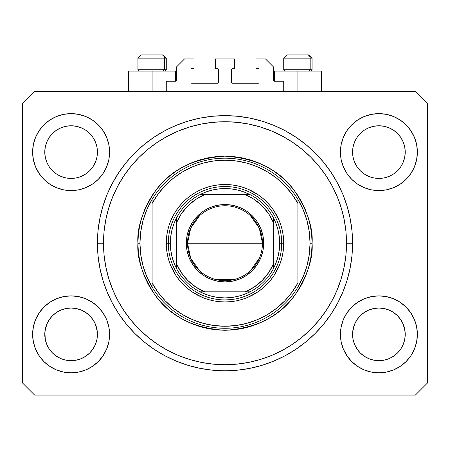<?xml version="1.0" encoding="UTF-8"?>
<svg xmlns="http://www.w3.org/2000/svg" width="450" height="450" viewBox="0 0 450 450"><rect width="100%" height="100%" fill="white"/><g stroke="black" fill="none" stroke-linecap="round" stroke-linejoin="round"><path stroke-width="0.67" d="M166.275 91.35L166.275 81.225L175.59 81.225L166.275 81.225L166.275 91.35M176.4 80.415L176.4 67.05L176.4 80.415A0.81 0.81 0 0 1 175.59 81.225L175.899 81.163L175.59 81.225L175.59 71.1L152.1 71.1L152.1 91.35L152.1 71.1L128.61 71.1L128.61 91.35M176.4 67.05L184.5 58.95L194.018 58.95L194.018 68.67L191.79 68.67L194.018 68.67L194.018 58.95L184.5 58.95L176.4 67.05M190.98 69.48L190.98 82.44L190.98 69.48A0.81 0.81 0 0 1 191.79 68.67L191.481 68.732L191.79 68.67M191.79 83.25L217.71 83.25L191.79 83.25A0.81 0.81 0 0 1 190.98 82.44L191.042 82.749L190.98 82.44M218.284 83.014L218.52 69.48L218.52 82.44A0.81 0.81 0 0 1 217.71 83.25L218.019 83.188L217.71 83.25M217.71 68.67L215.482 68.67L217.71 68.67A0.81 0.81 0 0 1 218.52 69.48L218.458 69.171L218.52 69.48M215.482 68.67L215.482 58.95L215.482 68.67M234.518 58.95L215.482 58.95L234.518 58.95L234.518 68.67L232.29 68.67L234.518 68.67L234.518 58.95M231.716 68.906L231.48 82.44L231.48 69.48A0.81 0.81 0 0 1 232.29 68.67L231.981 68.732L232.29 68.67M232.29 83.25L258.21 83.25L232.29 83.25A0.81 0.81 0 0 1 231.48 82.44L231.542 82.749L231.48 82.44M259.02 82.44L259.02 69.48L259.02 82.44A0.81 0.81 0 0 1 258.21 83.25L258.519 83.188L258.21 83.25M258.21 68.67L255.982 68.67L258.21 68.67A0.81 0.81 0 0 1 259.02 69.48L258.958 69.171L259.02 69.48M255.982 68.67L255.982 58.95L265.5 58.95L273.6 67.05L273.6 80.415L273.6 67.05L265.5 58.95L255.982 58.95L255.982 68.67M274.41 71.1L297.9 71.1L297.9 91.35L297.9 71.1L321.39 71.1L274.41 71.1L274.41 81.225L283.725 81.225L274.41 81.225A0.81 0.81 0 0 1 273.6 80.415L273.662 80.724L273.6 80.415M283.725 81.225L283.725 91.35L283.725 81.225M258.519 68.732L258.958 69.171L258.519 68.732M258.958 82.749L258.519 83.188L258.958 82.749M191.481 83.188L191.042 82.749L191.481 83.188M191.042 69.171L191.481 68.732L191.042 69.171M274.41 81.225L273.662 80.724M176.338 80.724L175.899 81.163M352.558 245.126L352.575 243.225A127.575 127.575 0 0 1 225 370.8A127.575 127.575 0 0 1 97.425 243.225L97.436 245.053M352.558 245.121L351.962 255.729L350.123 268.116L347.079 280.26L342.866 292.044L337.511 303.362L331.076 314.1L323.618 324.157L315.208 333.433L305.933 341.843L295.875 349.301L285.137 355.736L273.819 361.091L262.035 365.304L249.891 368.348L237.504 370.187L226.896 370.783M97.431 244.192L98.038 230.721L99.877 218.334L102.921 206.19L107.134 194.406L112.489 183.088L118.924 172.35L126.383 162.292L134.792 153.017L144.067 144.607L154.125 137.149L164.863 130.714L176.181 125.359L187.965 121.146L200.109 118.103L212.496 116.263L225 115.65L237.504 116.263L249.891 118.103L262.035 121.146L273.819 125.359L285.137 130.714L295.875 137.149L305.933 144.607L315.208 153.017L323.618 162.292L331.076 172.35L337.511 183.088L342.866 194.406L347.079 206.19L350.123 218.334L351.962 230.721L352.558 241.324M223.099 370.783L225.968 370.794M97.448 245.756L97.442 245.126M76.23 360.169A26.325 26.325 0 0 0 76.241 360.169L71.1 360.675L65.953 360.169L61.026 358.673L56.464 356.231L61.014 358.667A26.325 26.325 0 0 0 61.037 358.678L65.964 360.169A26.325 26.325 0 0 0 65.97 360.169M384.03 360.169A26.325 26.325 0 0 0 384.041 360.169L378.9 360.675L373.753 360.169L368.826 358.673L364.264 356.231L368.814 358.667A26.325 26.325 0 0 0 368.837 358.678L373.764 360.169A26.325 26.325 0 0 0 373.77 360.169M403.234 162.141L404.719 157.236L405.225 152.1A26.325 26.325 0 0 1 378.9 178.425A26.325 26.325 0 0 1 352.575 152.1L353.081 146.964L354.577 142.026L353.081 146.964L354.577 142.026L357.013 137.475L354.577 142.026L357.013 137.475L360.293 133.476A26.325 26.325 0 0 0 360.276 133.493L357.013 137.475L360.287 133.487L364.275 130.213L360.287 133.487L364.275 130.213L368.826 127.778L364.275 130.213L368.826 127.778L373.776 126.276A26.325 26.325 0 0 0 373.753 126.281L368.826 127.778L373.764 126.281L378.9 125.775L384.047 126.281L378.9 125.775L384.036 126.281L388.974 127.778L384.036 126.281A26.325 26.325 0 0 0 384.024 126.276M405.225 334.395L405.225 334.35A26.325 26.325 0 0 0 405.096 331.768L404.719 329.214L405.225 334.35L404.719 339.486L403.223 344.424L400.787 348.975L397.513 352.963L393.525 356.237L388.974 358.673L384.036 360.169L378.9 360.675L373.764 360.169L368.826 358.673L364.275 356.237L360.287 352.963A26.325 26.325 0 0 0 360.293 352.974L357.013 348.975L354.577 344.424L357.013 348.975L354.577 344.424L353.081 339.486L354.577 344.419A26.325 26.325 0 0 0 354.583 344.43L353.081 339.486L352.575 334.35A26.325 26.325 0 0 1 378.9 308.025A26.325 26.325 0 0 1 405.225 334.35L404.719 339.486L403.223 344.424L400.787 348.975L397.513 352.963L393.525 356.237L388.974 358.673L384.036 360.169L388.974 358.673L393.514 356.248A26.325 26.325 0 0 0 393.514 356.243L397.513 352.963A26.325 26.325 0 0 0 397.524 352.957L400.787 348.975L403.223 344.424L404.719 339.486A26.325 26.325 0 0 0 404.719 339.486L405.225 334.35A26.325 26.325 0 0 1 378.9 360.675A26.325 26.325 0 0 1 352.575 334.35L353.081 329.214L354.577 324.276L357.013 319.725L360.287 315.737L364.275 312.463L368.826 310.027L364.275 312.463L368.826 310.027L373.764 308.531L368.826 310.027L373.764 308.531L378.9 308.025L384.036 308.531L378.9 308.025L384.036 308.531L388.974 310.027L384.053 308.531L388.974 310.027L393.525 312.463L397.513 315.737L400.787 319.725L403.223 324.276L400.787 319.725A26.325 26.325 0 0 0 364.286 312.457L360.287 315.737L357.013 319.725L354.577 324.276L352.704 331.768L353.081 339.486A26.325 26.325 0 0 0 353.081 339.491L353.081 339.474M95.434 162.141L96.919 157.236L97.425 152.1A26.325 26.325 0 0 1 71.1 178.425A26.325 26.325 0 0 1 44.775 152.1L45.281 146.964L46.777 142.026L45.281 146.964L46.777 142.026L49.213 137.475L46.777 142.026L49.213 137.475L52.492 133.476A26.325 26.325 0 0 0 52.476 133.493L49.213 137.475L52.487 133.487L56.475 130.213L52.487 133.487L56.475 130.213L61.026 127.778L56.475 130.213L61.026 127.778L65.976 126.276A26.325 26.325 0 0 0 65.953 126.281L61.026 127.778L65.964 126.281L71.1 125.775L76.247 126.281L71.1 125.775L76.236 126.281L81.174 127.778L76.236 126.281A26.325 26.325 0 0 0 76.224 126.276M97.425 334.395L97.425 334.35A26.325 26.325 0 0 0 97.296 331.768L96.919 329.214L97.425 334.35L96.919 339.486L95.422 344.424L92.987 348.975L89.713 352.963L85.725 356.237L81.174 358.673L76.236 360.169L71.1 360.675L65.964 360.169L61.026 358.673L56.475 356.237L52.487 352.963A26.325 26.325 0 0 0 52.492 352.974L49.213 348.975L46.777 344.424L49.213 348.975L46.777 344.424L45.281 339.486L46.777 344.419A26.325 26.325 0 0 0 46.783 344.43L45.281 339.486L44.775 334.35A26.325 26.325 0 0 1 71.1 308.025A26.325 26.325 0 0 1 97.425 334.35L96.919 339.486L95.422 344.424L92.987 348.975L89.713 352.963L85.725 356.237L81.174 358.673L76.236 360.169L81.174 358.673L85.714 356.248A26.325 26.325 0 0 0 85.714 356.243L89.713 352.963A26.325 26.325 0 0 0 89.724 352.957L92.987 348.975L95.422 344.424L96.919 339.486A26.325 26.325 0 0 0 96.919 339.486L97.425 334.35A26.325 26.325 0 0 1 71.1 360.675A26.325 26.325 0 0 1 44.775 334.35L45.281 329.214L46.777 324.276L49.213 319.725L52.487 315.737L56.475 312.463L61.026 310.027L56.475 312.463L61.026 310.027L65.964 308.531L61.026 310.027L65.964 308.531L71.1 308.025L76.236 308.531L71.1 308.025L76.236 308.531L81.174 310.027L76.252 308.531L81.174 310.027L85.725 312.463L89.713 315.737L92.987 319.725L95.422 324.276L92.987 319.725A26.325 26.325 0 0 0 56.486 312.457L52.487 315.737L49.213 319.725L46.777 324.276L44.904 331.768L45.281 339.486A26.325 26.325 0 0 0 45.281 339.491L45.281 339.474M49.202 166.714A26.325 26.325 0 0 0 49.208 166.714L46.777 162.174A26.325 26.325 0 0 0 46.777 162.174L49.219 166.736L46.777 162.174L45.281 157.236L46.777 162.174L45.281 157.236L44.775 152.1A26.325 26.325 0 0 1 71.1 125.775A26.325 26.325 0 0 1 97.425 152.1L97.425 152.342M92.981 166.742A26.325 26.325 0 0 0 92.981 166.736L89.713 170.713L85.725 173.987L81.174 176.422L85.725 173.987L89.713 170.713L85.725 173.987L81.174 176.422L76.236 177.919L81.174 176.422L76.236 177.919L71.1 178.425L65.964 177.919L61.026 176.422L65.964 177.919L61.026 176.422L56.475 173.987L52.47 170.696A26.325 26.325 0 0 0 89.73 170.696M76.236 126.281L81.174 127.778A26.325 26.325 0 0 0 81.169 127.778L85.725 130.213L89.713 133.487L92.987 137.475L95.422 142.026L92.987 137.475L95.422 142.026L96.919 146.964A26.325 26.325 0 0 0 96.919 146.959L95.422 142.026L96.919 146.964L97.425 152.1L96.919 146.964L97.425 152.1L96.919 157.236L95.422 162.174L92.987 166.725L95.422 162.174L92.987 166.725L89.713 170.713L92.987 166.725A26.325 26.325 0 0 0 92.998 166.714M89.713 170.713L85.714 173.998M357.002 166.714A26.325 26.325 0 0 0 357.007 166.714L354.577 162.174A26.325 26.325 0 0 0 354.577 162.174L357.019 166.736L354.577 162.174L353.081 157.236L354.577 162.174L353.081 157.236L352.575 152.1A26.325 26.325 0 0 1 378.9 125.775A26.325 26.325 0 0 1 405.225 152.1L405.225 152.342M360.27 170.696A26.325 26.325 0 0 0 397.53 170.696M384.036 126.281L388.974 127.778A26.325 26.325 0 0 0 388.969 127.778L393.525 130.213L397.513 133.487L400.787 137.475L403.223 142.026L400.787 137.475L403.223 142.026L404.719 146.964A26.325 26.325 0 0 0 404.719 146.959L403.223 142.026L404.719 146.964L405.225 152.1L404.719 146.964L405.225 152.1L404.719 157.236L403.223 162.174L400.787 166.725L403.223 162.174L400.787 166.725L397.513 170.713L400.787 166.725L397.513 170.713L393.525 173.987L388.974 176.422L393.525 173.987L397.513 170.713L393.525 173.987L388.974 176.422L384.036 177.919L388.974 176.422L384.036 177.919L378.9 178.425L373.764 177.919L368.826 176.422L373.764 177.919L368.826 176.422L364.275 173.987L360.253 170.685M397.513 170.713L393.514 173.998M357.013 348.975L360.287 352.963L364.275 356.237A26.325 26.325 0 0 0 364.286 356.248M49.213 348.975L52.487 352.963L56.475 356.237A26.325 26.325 0 0 0 56.486 356.248M109.575 334.35A38.475 38.475 0 0 1 71.1 372.825A38.475 38.475 0 0 1 32.625 334.35L33.362 326.846L35.556 319.624L39.111 312.975L43.892 307.142L49.725 302.361L56.374 298.806L63.596 296.612L71.1 295.875L78.604 296.612L85.826 298.806L92.475 302.361L98.308 307.142L103.089 312.975L106.644 319.624L108.838 326.846L109.575 334.35L108.838 341.854L106.644 349.076L103.089 355.725L98.308 361.558L92.475 366.339L85.826 369.894L78.604 372.088L71.1 372.825L63.596 372.088L56.374 369.894L49.725 366.339L43.892 361.558L39.111 355.725L35.556 349.076L33.362 341.854L32.625 334.35A38.475 38.475 0 0 1 71.1 295.875A38.475 38.475 0 0 1 109.575 334.35M417.375 334.35A38.475 38.475 0 0 1 378.9 372.825A38.475 38.475 0 0 1 340.425 334.35L341.162 326.846L343.356 319.624L346.911 312.975L351.692 307.142L357.525 302.361L364.174 298.806L371.396 296.612L378.9 295.875L386.404 296.612L393.626 298.806L400.275 302.361L406.108 307.142L410.889 312.975L414.444 319.624L416.638 326.846L417.375 334.35L416.638 341.854L414.444 349.076L410.889 355.725L406.108 361.558L400.275 366.339L393.626 369.894L386.404 372.088L378.9 372.825L371.396 372.088L364.174 369.894L357.525 366.339L351.692 361.558L346.911 355.725L343.356 349.076L341.162 341.854L340.425 334.35A38.475 38.475 0 0 1 378.9 295.875A38.475 38.475 0 0 1 417.375 334.35M417.375 152.1A38.475 38.475 0 0 1 378.9 190.575A38.475 38.475 0 0 1 340.425 152.1L341.162 144.596L343.356 137.374L346.911 130.725L351.692 124.892L357.525 120.111L364.174 116.556L371.396 114.362L378.9 113.625L386.404 114.362L393.626 116.556L400.275 120.111L406.108 124.892L410.889 130.725L414.444 137.374L416.638 144.596L417.375 152.1L416.638 159.604L414.444 166.826L410.889 173.475L406.108 179.308L400.275 184.089L393.626 187.644L386.404 189.838L378.9 190.575L371.396 189.838L364.174 187.644L357.525 184.089L351.692 179.308L346.911 173.475L343.356 166.826L341.162 159.604L340.425 152.1A38.475 38.475 0 0 1 378.9 113.625A38.475 38.475 0 0 1 417.375 152.1M109.575 152.1A38.475 38.475 0 0 1 71.1 190.575A38.475 38.475 0 0 1 32.625 152.1L33.362 144.596L35.556 137.374L39.111 130.725L43.892 124.892L49.725 120.111L56.374 116.556L63.596 114.362L71.1 113.625L78.604 114.362L85.826 116.556L92.475 120.111L98.308 124.892L103.089 130.725L106.644 137.374L108.838 144.596L109.575 152.1L108.838 159.604L106.644 166.826L103.089 173.475L98.308 179.308L92.475 184.089L85.826 187.644L78.604 189.838L71.1 190.575L63.596 189.838L56.374 187.644L49.725 184.089L43.892 179.308L39.111 173.475L35.556 166.826L33.362 159.604L32.625 152.1A38.475 38.475 0 0 1 71.1 113.625A38.475 38.475 0 0 1 109.575 152.1M187.965 365.304L176.181 361.091L187.965 365.304L200.109 368.348L212.496 370.187L223.104 370.783M96.919 329.214L95.422 324.276L96.919 329.214A26.325 26.325 0 0 0 92.992 319.736L95.422 324.276L97.296 331.768M404.719 329.214L403.223 324.276L404.719 329.214A26.325 26.325 0 0 0 400.793 319.736L403.223 324.276L405.096 331.768M352.575 152.1L353.081 146.953A26.325 26.325 0 0 0 353.081 146.964L352.575 151.858M44.775 152.1L45.281 146.953A26.325 26.325 0 0 0 45.281 146.964L44.775 151.858M415.35 395.1L34.65 395.1L22.5 382.95L22.5 103.5L34.65 91.35L415.35 91.35L427.5 103.5L427.5 382.95L415.35 395.1L427.5 382.95L427.5 103.5L415.35 91.35L34.65 91.35L22.5 103.5L22.5 382.95L34.65 395.1L415.35 395.1M35.556 319.624L39.111 312.975M102.668 312.356L106.644 319.624M106.644 349.076L103.089 355.725M39.532 356.344L35.556 349.076M343.356 319.624L346.911 312.975M410.468 312.356L414.444 319.624M414.444 349.076L410.889 355.725M347.332 356.344L343.356 349.076M343.356 137.374L346.911 130.725M410.468 130.106L414.444 137.374M414.444 166.826L410.889 173.475M347.332 174.094L343.356 166.826M35.556 137.374L39.111 130.725M102.668 130.106L106.644 137.374M106.644 166.826L103.089 173.475M39.532 174.094L35.556 166.826M182.019 363.341L176.181 361.091L164.863 355.736L154.125 349.301L144.067 341.843L134.792 333.433L126.383 324.157L118.924 314.1L112.489 303.362L107.134 292.044L102.921 280.26L99.877 268.116L98.038 255.729L97.425 243.225A127.575 127.575 0 0 1 225 115.65A127.575 127.575 0 0 1 352.575 243.225L346.5 243.225L352.575 243.225L352.558 241.329M97.431 242.257L97.425 243.225L97.431 242.257M97.448 240.694L97.436 241.425M342.866 194.406L337.511 183.088M267.981 123.109L273.819 125.359L262.035 121.146M182.019 123.109L176.181 125.359L187.965 121.146M107.134 292.044L112.489 303.362M267.981 363.341L273.819 361.091L262.035 365.304M175.59 71.1L128.61 71.1M56.374 116.556L49.725 120.111M43.892 124.892L43.014 125.803M85.826 187.644L92.475 184.089M98.308 179.308L99.186 178.397M56.475 173.987L61.026 176.422L56.475 173.987L52.487 170.713L49.213 166.725L52.487 170.713M364.174 116.556L357.525 120.111M351.692 124.892L350.814 125.803M393.626 187.644L400.275 184.089M406.108 179.308L406.986 178.397M364.275 173.987L368.826 176.422L364.275 173.987L360.287 170.713L357.013 166.725L360.287 170.713M364.174 298.806L357.525 302.361M351.692 307.142L350.814 308.053M393.626 369.894L400.275 366.339M406.108 361.558L406.986 360.647M56.374 298.806L49.725 302.361M43.892 307.142L43.014 308.053M85.826 369.894L92.475 366.339M98.308 361.558L99.186 360.647M52.487 315.737L56.475 312.463A26.325 26.325 0 0 0 45.281 329.214L46.777 324.276L49.213 319.725L52.487 315.737L56.486 312.452M45.281 339.486L44.904 331.768A26.325 26.325 0 0 0 44.775 334.35L44.775 334.108M85.725 312.463L81.174 310.027L85.725 312.463L89.73 315.754M360.287 315.737L364.275 312.463A26.325 26.325 0 0 0 353.081 329.214L354.577 324.276L357.013 319.725L360.287 315.737L364.286 312.452M353.081 339.486L352.704 331.768A26.325 26.325 0 0 0 352.575 334.35L352.575 334.108M393.525 312.463L388.974 310.027L393.525 312.463L397.547 315.765M389.008 127.794L393.525 130.213L397.513 133.487A26.325 26.325 0 0 0 397.502 133.476M397.513 133.487L400.787 137.475L397.513 133.487M81.208 127.794L85.725 130.213L89.713 133.487A26.325 26.325 0 0 0 89.702 133.476M89.713 133.487L92.987 137.475L89.713 133.487M76.236 177.919L71.1 178.425L65.964 177.919M97.425 152.1L96.919 157.236L95.422 162.174M89.713 315.737L92.987 319.725M65.964 308.531L71.1 308.025M44.904 331.768L45.281 329.214M65.964 126.281L71.1 125.775M384.036 177.919L378.9 178.425L373.764 177.919M405.225 152.1L404.719 157.236L403.223 162.174M397.513 315.737L400.787 319.725M373.764 308.531L378.9 308.025M352.704 331.768L353.081 329.214M373.764 126.281L378.9 125.775M310.174 69.722L308.981 71.1L310.174 69.722L312.075 69.722L310.174 69.722L310.174 58.14L310.174 69.722L283.725 69.722L310.174 69.722M308.739 54.9L307.373 54.9A3.24 2.807 90 0 1 310.174 58.14L283.725 58.14L286.965 54.9L283.725 58.14L283.725 69.722L285.103 71.1M310.697 71.1L312.075 69.722L312.075 58.14L308.835 54.9L312.075 58.14L310.174 58.14A3.24 2.807 -90 0 0 307.373 54.9L286.988 54.9M307.373 54.9L287.072 54.9M283.866 58.14L310.174 58.14M164.374 69.722L163.181 71.1L164.374 69.722L166.275 69.722L164.374 69.722L164.374 58.14L164.374 69.722L137.925 69.722L164.374 69.722M162.939 54.9L161.572 54.9A3.24 2.807 90 0 1 164.374 58.14L137.925 58.14L141.165 54.9L137.925 58.14L137.925 69.722L139.303 71.1M164.897 71.1L166.275 69.722L166.275 58.14L163.035 54.9L166.275 58.14L164.374 58.14A3.24 2.807 -90 0 0 161.572 54.9L141.188 54.9M161.572 54.9L141.272 54.9M138.066 58.14L164.374 58.14M281.7 243.264L283.725 243.225A58.725 58.725 0 0 1 225 301.95A58.725 58.725 0 0 1 166.275 243.225L168.3 243.264M137.925 243.225L139.95 243.225A85.05 85.05 0 0 1 297.9 199.417A85.05 85.05 0 0 1 310.05 243.225L312.075 243.225C313.239 258.362 307.434 275.777 294.66 295.47C279.54 316.603 256.32 328.213 225 330.3C193.68 328.213 170.46 316.603 155.34 295.47C142.566 275.777 136.761 258.362 137.925 243.225L138.347 251.758L139.596 260.213L141.677 268.504L144.551 276.548L148.208 284.271L152.601 291.6L157.691 298.463L163.429 304.796L169.763 310.534L176.625 315.624L183.954 320.017L191.678 323.674L199.721 326.548L208.013 328.629L216.467 329.878L225 330.3L233.533 329.878L241.987 328.629L250.279 326.548L258.322 323.674L266.046 320.017L273.375 315.624L280.238 310.534L286.571 304.796L292.309 298.463L297.399 291.6L301.793 284.271L305.449 276.548L308.323 268.504L310.404 260.213L311.653 251.758L312.075 243.225L311.653 234.692L310.404 226.237L308.323 217.946L305.449 209.903L301.793 202.179L297.399 194.85L292.309 187.987L286.571 181.654L280.238 175.916L273.375 170.826L266.046 166.433L258.322 162.776L250.279 159.902L241.987 157.821L233.533 156.572L225 156.15L216.467 156.572L208.013 157.821L199.721 159.902L191.678 162.776L183.954 166.433L176.625 170.826L169.763 175.916L163.429 181.654L157.691 187.987L152.601 194.85L148.208 202.179L144.551 209.903L141.677 217.946L139.596 226.237L138.347 234.692L137.925 243.225C136.761 228.088 142.566 210.673 155.34 190.98C170.46 169.847 193.68 158.237 225 156.15C256.32 158.237 279.54 169.847 294.66 190.98C307.434 210.673 313.239 228.088 312.075 243.225L310.05 243.225A85.05 85.05 0 0 0 310.05 243.214A85.05 85.05 0 0 1 152.1 287.032A85.05 85.05 0 0 1 139.95 243.225A85.05 85.05 0 0 0 139.95 243.236L137.925 243.225M306.956 265.956L309.274 254.694A85.05 85.05 0 0 0 309.274 254.689L310.05 243.225L309.274 231.756A85.05 85.05 0 0 0 309.274 231.744L306.956 220.494L303.142 209.649L297.9 199.417L297.9 203.49L297.9 199.417A85.05 85.05 0 0 0 152.1 199.417L152.1 203.49A83.025 83.025 0 0 1 297.9 203.49L297.9 282.96A83.025 83.025 0 0 1 152.1 282.96L158.062 292.337L165.223 300.842L173.453 308.312L182.61 314.612L192.521 319.635L203.018 323.286L213.907 325.507L225 326.25L236.093 325.507L246.982 323.286L257.479 319.635L267.39 314.612L276.548 308.312L284.777 300.842L291.938 292.337L297.9 282.96L297.9 203.49L291.938 194.113L284.777 185.608L276.548 178.138L267.39 171.838L257.479 166.815L246.982 163.164L236.093 160.942L225 160.2L213.907 160.942L203.018 163.164L192.521 166.815L182.61 171.838L173.453 178.138L165.223 185.608L158.062 194.113L152.1 203.49L152.1 287.032A85.05 85.05 0 0 0 297.9 287.032L303.142 276.801L306.973 265.899M97.425 243.225L103.5 243.225A121.5 121.5 0 0 1 225 121.725A121.5 121.5 0 0 1 346.5 243.225L345.915 255.133L344.166 266.929L341.269 278.494L337.252 289.721L332.151 300.499L326.025 310.725L318.921 320.304L310.916 329.141L302.079 337.146L292.5 344.25L282.274 350.376L271.496 355.478L260.269 359.494L248.704 362.391L236.908 364.14L225 364.725L213.092 364.14L201.296 362.391L189.731 359.494L178.504 355.478L167.726 350.376L157.5 344.25L147.921 337.146L139.084 329.141L131.079 320.304L123.975 310.725L117.849 300.499L112.748 289.721L108.731 278.494L105.834 266.929L104.085 255.133L103.5 243.225L104.085 231.317L105.834 219.521L108.731 207.956L112.748 196.729L117.849 185.951L123.975 175.725L131.079 166.146L139.084 157.309L147.921 149.304L157.5 142.2L167.726 136.074L178.504 130.972L189.731 126.956L201.296 124.059L213.092 122.31L225 121.725L236.908 122.31L248.704 124.059L260.269 126.956L271.496 130.972L282.274 136.074L292.5 142.2L302.079 149.304L310.916 157.309L318.921 166.146L326.025 175.725L332.151 185.951L337.252 196.729L341.269 207.956L344.166 219.521L345.915 231.317L346.5 243.225A121.5 121.5 0 0 1 225 364.725A121.5 121.5 0 0 1 103.5 243.225L97.425 243.225M143.044 220.494L140.726 231.756A85.05 85.05 0 0 0 140.726 231.761L139.95 243.225L140.726 254.694A85.05 85.05 0 0 0 140.726 254.706L143.044 265.956L146.857 276.801L152.1 287.032L152.1 199.417L146.857 209.649L143.027 220.551M168.3 243.186L166.275 243.225A58.725 58.725 0 0 1 225 184.5A58.725 58.725 0 0 1 283.725 243.225L283.444 248.979L282.594 254.683L281.194 260.274L279.253 265.697L273.831 275.85L270.394 280.479L266.524 284.749L262.254 288.619L257.625 292.056L247.472 297.478L242.049 299.419L236.458 300.819L230.754 301.669L225 301.95L219.246 301.669L213.542 300.819L207.951 299.419L202.528 297.478L192.375 292.056L187.746 288.619L183.476 284.749L179.606 280.479L176.169 275.85L170.747 265.697L168.806 260.274L167.406 254.683L166.556 248.979L166.556 237.471L167.406 231.767L168.806 226.176L170.747 220.753L173.211 215.544L176.169 210.6L179.606 205.971L183.476 201.701L187.746 197.831L192.375 194.394L197.319 191.436L202.528 188.972L207.951 187.031L213.542 185.631L219.246 184.781L230.754 184.781L236.458 185.631L242.049 187.031L247.472 188.972L257.625 194.394L262.254 197.831L266.524 201.701L270.394 205.971L273.831 210.6L279.253 220.753L281.194 226.176L282.594 231.767L283.444 237.471L283.725 243.225L281.7 243.186M342.866 292.044L337.511 303.362M107.134 194.406L112.489 183.088M279.259 226.766L277.571 221.979M272.43 212.158L268.83 207.253M260.972 199.395L256.5 196.082M246.696 190.839L242.347 189.242M208.541 188.966L203.754 190.654M193.933 195.795L189.028 199.395M181.17 207.253L177.857 211.725M172.614 221.529L171.017 225.877M170.741 259.684L172.429 264.471M177.57 274.292L181.17 279.197M189.028 287.055L193.5 290.368M203.304 295.611L207.653 297.208M241.459 297.484L246.246 295.796M256.067 290.655L260.972 287.055M268.83 279.197L272.143 274.725M277.386 264.921L278.983 260.572M199.643 270.804L190.699 258.283L187.537 243.225A37.462 37.462 0 0 0 225 280.688A37.462 37.462 0 0 0 262.463 243.225L263.678 243.225A38.678 38.678 0 0 1 225 281.903A38.678 38.678 0 0 1 186.322 243.225L262.463 243.225A37.462 37.462 0 0 1 225 280.688A37.462 37.462 0 0 1 187.537 243.225L190.699 228.167L199.643 215.646M259.464 257.918L250.357 270.804M234.461 279.472L215.539 279.472M176.4 220.314L176.4 222.975A52.65 52.65 0 0 1 204.75 194.625L195.705 199.479L187.768 205.993L181.254 213.93L176.4 222.975L176.4 263.475L181.254 272.52L187.768 280.457L195.705 286.971L204.75 291.825L245.25 291.825L254.295 286.971L262.232 280.457L268.746 272.52L273.6 263.475L273.6 222.975L268.746 213.93L262.232 205.993L254.295 199.479L245.25 194.625L199.952 194.625A54.675 54.675 0 0 1 250.048 194.625L244.102 191.998L237.887 190.091L231.491 188.938L225 188.55L218.509 188.938L212.113 190.091L205.898 191.998L199.952 194.625A54.675 54.675 0 0 0 176.4 218.177L173.773 224.123L171.866 230.338L170.713 236.734L170.325 243.225A54.675 54.675 0 0 1 176.4 218.177L176.4 268.273A54.675 54.675 0 0 1 170.325 243.225L170.713 249.716L171.866 256.112L173.773 262.327L176.4 268.273A54.675 54.675 0 0 0 199.952 291.825L205.898 294.452L212.113 296.359L218.509 297.512L225 297.9L231.491 297.512L237.887 296.359L244.102 294.452L250.048 291.825A54.675 54.675 0 0 1 199.952 291.825L250.048 291.825A54.675 54.675 0 0 0 273.6 268.273L276.227 262.327L278.134 256.112L279.287 249.716L279.675 243.225L281.7 243.225A56.7 56.7 0 0 0 225 186.525A56.7 56.7 0 0 0 168.3 243.225L170.325 243.225L168.3 243.225A56.7 56.7 0 0 1 225 186.525A56.7 56.7 0 0 1 281.7 243.225A56.7 56.7 0 0 1 225 299.925A56.7 56.7 0 0 1 168.3 243.225A56.7 56.7 0 0 0 225 299.925A56.7 56.7 0 0 0 281.7 243.225L279.675 243.225L279.287 236.734L278.134 230.338L276.227 224.123L273.6 218.177A54.675 54.675 0 0 1 273.6 268.273L273.6 218.177A54.675 54.675 0 0 0 250.048 194.625L199.952 194.625A54.675 54.675 0 0 0 176.4 218.177M230.558 299.649L225 299.925M168.576 248.782L168.3 243.225M219.442 186.801L225 186.525M281.424 237.667L281.7 243.225M263.678 243.225L262.935 250.768L260.736 258.024L257.158 264.713L252.349 270.574L246.487 275.383L239.799 278.961L232.543 281.16L225 281.903L217.457 281.16L210.201 278.961L203.513 275.383L197.651 270.574L192.842 264.713L189.264 258.024L187.065 250.768L186.322 243.225L187.065 235.682L189.264 228.426L192.842 221.737L197.651 215.876L203.513 211.067L210.201 207.489L217.457 205.29L225 204.547L232.543 205.29L239.799 207.489L246.487 211.067L252.349 215.876L257.158 221.737L260.736 228.426L262.935 235.682L263.678 243.225L187.537 243.225A37.462 37.462 0 0 1 225 205.763A37.462 37.462 0 0 1 262.463 243.225A37.462 37.462 0 0 0 225 205.763A37.462 37.462 0 0 0 187.537 243.225L186.322 243.225A38.678 38.678 0 0 1 225 204.547A38.678 38.678 0 0 1 263.678 243.225M273.6 268.273A54.675 54.675 0 0 1 250.048 291.825L245.25 291.825A52.65 52.65 0 0 0 273.6 263.475L273.6 266.136M199.952 291.825A54.675 54.675 0 0 1 176.4 268.273L176.4 263.475A52.65 52.65 0 0 0 204.75 291.825L202.089 291.825M250.048 194.625A54.675 54.675 0 0 1 273.6 218.177L273.6 222.975A52.65 52.65 0 0 0 245.25 194.625L247.911 194.625M215.539 206.977L234.461 206.977M250.357 215.646L259.301 228.167L262.463 243.225M200.188 291.825L204.053 291.825L200.188 291.825M273.6 268.037L273.6 264.173L273.6 268.037M249.812 194.625L245.947 194.625L249.812 194.625M176.4 218.413L176.4 220.213M321.39 71.1L321.39 91.35"/></g></svg>
